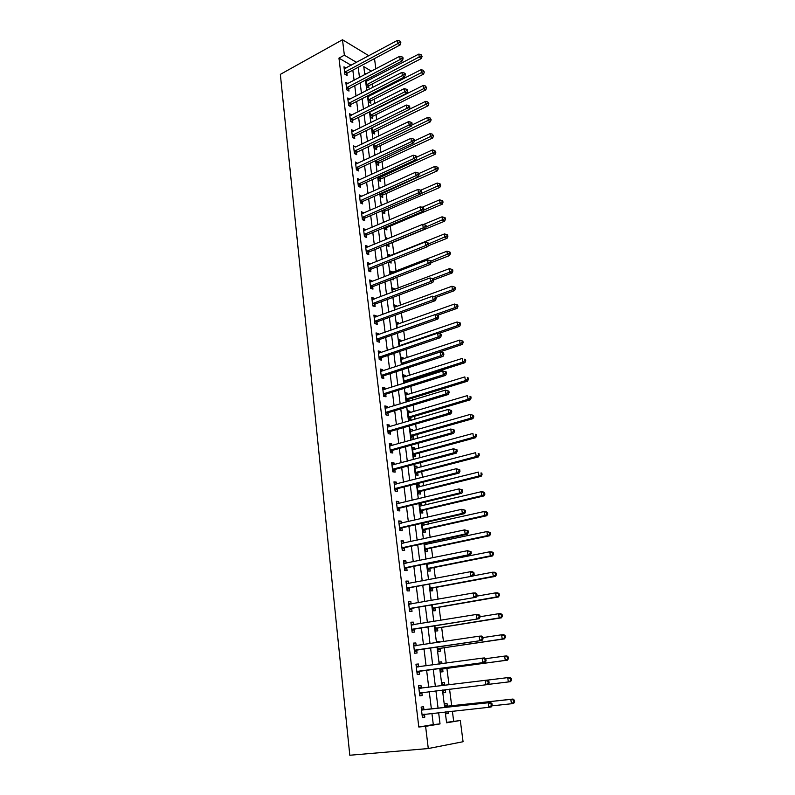 <?xml version="1.0" encoding="UTF-8"?>
<svg xmlns="http://www.w3.org/2000/svg" width="795" height="795" viewBox="0 0 795 795"><rect width="100%" height="100%" fill="white"/><g stroke="black" fill="none" stroke-linecap="round" stroke-linejoin="round"><path stroke-width="1.19" d="M446.542 722.367L460.315 720.499L463.068 741.725L428.286 748.542L349.8 755.25L280.347 74.372L342.496 39.75L344.364 55.183L338.958 58.134L418.806 727.018L433.295 724.583L431.923 713.403M373.978 58.87L374.604 59.247L375.856 68.847M453.657 721.174L452.385 711.207M451.689 705.821L449.563 689.195M449.006 684.823L446.889 668.287M446.224 663.08L444.256 647.726M443.471 641.575L441.652 627.364M440.748 620.299L439.078 607.221M438.055 599.241L436.525 587.267M435.382 578.402L433.991 567.511M433.424 563.079L433.345 562.413M432.748 557.772L431.486 547.954M430.92 543.482L430.731 542.051M430.135 537.36L429.012 528.586M428.435 524.074L428.157 521.888M427.551 517.157L426.557 509.406M425.971 504.855L425.603 501.923M424.987 497.163L424.123 490.416M423.536 485.825L423.069 482.177M422.453 477.368L421.718 471.604M421.131 466.983L420.565 462.62M419.949 457.771L419.333 452.971M418.736 448.31L418.091 443.252M417.464 438.373L416.968 434.517M416.371 429.827L415.636 424.083M415.01 419.164L414.632 416.242M414.026 411.522L413.211 405.102M412.575 400.153L412.317 398.136M411.711 393.386L410.806 386.31M410.16 381.322L410.021 380.199M409.405 375.419L408.421 367.707M407.129 357.621L406.066 349.273M404.874 339.992L403.731 331.028M402.638 322.531L401.415 312.962M400.422 305.22L399.12 295.064M398.235 288.078L396.854 277.336M396.059 271.095L394.608 259.776M393.903 254.261L392.412 242.594M391.716 237.148L390.295 226.088M389.51 219.897L388.208 209.741M387.314 202.805L386.132 193.533M385.148 185.871L384.074 177.464M383.001 169.096L382.037 161.544M380.875 152.481L380.02 145.763M378.768 136.015L378.013 130.122M376.681 119.707L376.035 114.619M374.614 103.539L374.067 99.256M373.402 94.039L373.262 92.965M372.567 87.52L372.12 84.012M371.444 78.785L371.235 77.115M366.078 73.995L364.597 73.13M365.899 79.907L366.763 86.725L368.89 87.947L368.642 85.969M366.276 79.709L367.896 80.643M367.896 95.718L368.691 101.989L370.828 103.171L370.569 101.184M368.82 95.241L369.884 95.837M369.913 111.668L370.629 117.382L372.776 118.535L372.517 116.527M371.941 127.766L372.597 132.914L374.743 134.027L374.485 132M373.998 144.014L374.574 148.576L376.721 149.659L376.462 147.622M376.065 160.401L376.572 164.376L378.728 165.43L378.46 163.373M378.162 176.957L378.589 180.326L380.745 181.339L380.477 179.263M380.268 193.652L380.616 196.415L382.783 197.398L382.514 195.302M382.435 210.496L382.673 212.653L384.84 213.597L384.571 211.48M385.158 221.745L383.747 221.149L383.886 222.282M384.551 227.529L384.74 229.03L386.917 229.934L386.638 227.797M388.02 238.679L385.823 237.606L386.062 239.494M386.718 244.701L386.827 245.556L389.003 246.43L388.735 244.274M390.186 255.752L390.097 255.066L387.92 254.211L388.258 256.855M388.914 262.042L391.12 263.066L390.892 261.257M392.323 272.556L392.223 271.781L390.037 270.976L390.474 274.394M391.736 279.313L393.247 279.86L393.108 278.777M394.469 289.509L394.36 288.655L392.173 287.879L392.71 292.093M396.645 306.612L396.526 305.687L394.33 304.952L394.966 309.971M398.832 323.883L398.702 322.869L396.506 322.184L397.242 328.017M401.048 341.313L400.909 340.21L398.702 339.564L399.547 346.232M403.284 358.903L403.135 357.72L400.928 357.114L401.873 364.637M405.529 376.661L405.371 375.389L403.164 374.833L404.218 383.22M406.285 382.564L406.166 381.62M407.805 394.588L407.636 393.237L405.42 392.72L406.513 401.356L407.736 401.634M408.67 401.346L408.431 399.517M410.111 412.684L409.922 411.244L407.706 410.767L408.809 419.492L411.025 419.939L410.727 417.584M412.426 430.96L412.227 429.419L410.001 428.992L411.114 437.807L413.34 438.204L413.042 435.819M414.761 449.404L414.563 447.774L412.327 447.396L413.45 456.29L415.686 456.638L415.378 454.233M417.127 468.026L416.908 466.297L414.682 465.969L415.815 474.953L418.051 475.251L417.733 472.826M419.512 486.828L419.283 485.01L417.047 484.721L418.19 493.794L420.436 494.053L420.118 491.588M421.926 505.819L421.678 503.891L419.442 503.662L420.595 512.825L422.841 513.023L422.523 510.549M421.916 523.299L423.019 532.034L425.275 532.183L424.957 529.679M423.576 522.921L424.361 524.988M424.46 543.392L425.474 551.432L427.73 551.541L427.402 549.007M426.816 544.356L426.637 542.925M427.024 563.685L427.949 571.029L430.204 571.078L429.886 568.524M429.3 563.903L429.211 563.248M429.618 584.196L430.453 590.814L432.709 590.814L432.381 588.23M432.232 604.906L432.977 610.808L435.243 610.739L434.915 608.135M434.935 621.253L434.309 621.352M434.875 625.844L435.531 630.992L437.797 630.872L437.459 628.239M439.238 642.211L439.138 641.416L436.862 641.565L436.992 642.559M437.548 647.001L438.105 651.383L440.38 651.204L440.042 648.551M441.96 663.666L441.732 661.857L439.456 662.066L439.695 663.984M440.251 668.376L440.708 671.984L442.984 671.745L442.646 669.062M444.693 685.211L444.345 682.507L442.07 682.776L442.427 685.628M442.984 689.99L443.332 692.783L445.617 692.495L445.27 689.782M447.347 706.089L446.999 703.366L444.713 703.694L445.18 707.421M445.757 711.923L445.995 713.811L448.281 713.453L448.052 711.674M431.377 708.941L429.25 691.65M428.714 687.327L426.607 670.205M426.07 665.852L424.003 648.998M423.457 644.596L421.42 628.01M420.873 623.558L418.866 607.241M418.319 602.739L416.341 586.68M415.785 582.139L413.837 566.338M413.271 561.747L411.363 546.195M410.796 541.554L408.908 526.25M408.332 521.58L406.484 506.504M405.907 501.794L404.079 486.967M403.492 482.207L401.704 467.619M401.107 462.819L399.348 448.459M398.752 443.63L397.013 429.489M396.417 424.619L394.708 410.697M394.101 405.798L392.412 392.094M391.806 387.165L390.156 373.68M389.54 368.711L387.91 355.435M387.294 350.426L385.684 337.368M385.068 332.33L383.488 319.471M382.862 314.403L381.312 301.742M380.676 296.644L379.145 284.183M378.519 279.055L377.009 266.792M376.373 261.635L374.892 249.56M374.256 244.373L372.795 232.488M372.149 227.281L370.709 215.574M370.072 210.337L368.651 198.82M368.005 193.563L366.614 182.214M365.958 176.927L364.587 165.767M363.941 160.461L362.59 149.47M361.934 144.133L360.602 133.321M359.936 127.965L358.634 117.312M357.969 111.936L356.677 101.452M356.021 96.046L354.749 85.731M354.083 80.305L352.831 70.149M351.142 65.26L338.958 58.134M346.034 68.002L343.977 66.8L344.871 74.233L347.107 75.515L346.859 73.498M347.972 83.525L345.845 82.322L346.749 89.825L348.985 91.067L348.747 89.03M349.929 99.186L347.733 97.984L348.637 105.546L350.893 106.759L350.645 104.701M350.217 115.812L351.887 114.967L349.631 113.774L350.555 121.416L352.811 122.589L352.553 120.522M353.825 130.976L351.559 129.724L352.483 137.426L354.739 138.569L354.491 136.482M355.772 147.105L353.497 145.803L354.431 153.584L356.697 154.687L356.438 152.58M357.75 163.373L355.454 162.041L356.399 169.882L358.664 170.955L358.406 168.828M359.738 179.789L357.422 178.418L358.376 186.338L360.652 187.372L360.393 185.225M361.745 196.365L359.42 194.954L360.383 202.944L362.659 203.937L362.401 201.771M363.772 213.09L361.427 211.639L362.401 219.708L364.686 220.662L364.418 218.476M365.809 229.974L363.454 228.483L364.438 236.622L366.734 237.536L366.465 235.33M367.876 247.016L367.797 246.37L365.501 245.486L366.495 253.694L368.791 254.569L368.522 252.343M369.963 264.208L369.874 263.493L367.578 262.638L368.572 270.936L370.877 271.761L370.599 269.515M372.06 281.569L371.971 280.774L369.665 279.959L370.669 288.327L372.974 289.122L372.706 286.856M374.187 299.099L374.077 298.214L371.772 297.439L372.785 305.896L375.101 306.641L374.823 304.356M376.333 316.798L376.214 315.814L373.898 315.088L374.922 323.625L377.237 324.33L376.959 322.015M378.49 334.655L378.36 333.592L376.045 332.916L377.078 341.522L379.404 342.188L379.126 339.853M380.676 352.692L380.537 351.539L378.211 350.903L379.255 359.598L381.59 360.215L381.302 357.859M382.882 370.907L382.733 369.655L380.398 369.069L381.461 377.844L383.796 378.42L383.508 376.035M385.108 389.292L384.949 387.95L382.614 387.404L383.677 396.278L386.022 396.794L385.724 394.39M387.364 407.855L387.185 406.424L384.84 405.927L385.923 414.881L388.268 415.348L387.97 412.923M389.63 426.607L389.441 425.077L387.095 424.629L388.189 433.663L390.534 434.09L390.236 431.645M391.925 445.538L391.726 443.908L389.371 443.511L390.474 452.643L392.829 453.011L392.531 450.536M394.241 464.668L394.032 462.928L391.667 462.581L392.78 471.803L395.145 472.121L394.837 469.626M396.576 483.976L396.357 482.138L393.992 481.84L395.115 491.161L397.48 491.429L397.172 488.905M398.941 503.483L398.702 501.536L396.337 501.297L397.47 510.698L399.845 510.917L399.537 508.373M401.326 523.19L401.078 521.132L398.702 520.944L399.845 530.444L402.23 530.613L401.912 528.039M403.741 543.084L403.472 540.928L401.097 540.789L402.25 550.388L404.635 550.498L404.317 547.894M406.175 563.188L405.897 560.922L403.512 560.843L404.685 570.532L407.07 570.591L406.752 567.958M408.63 583.5L408.342 581.115L405.957 581.095L407.139 590.894L409.524 590.884L409.206 588.23M411.114 604.021L410.816 601.517L408.421 601.557L409.614 611.454L412.009 611.385L411.681 608.702M413.629 624.751L413.311 622.127L410.916 622.227L412.118 632.224L414.523 632.095L414.195 629.392M413.639 644.815L416.192 645.689L415.835 642.956L413.43 643.115L414.642 653.212L417.057 653.023L416.719 650.29M418.717 666.747L418.379 663.994L415.974 664.213L417.206 674.418L419.611 674.17L419.283 671.407M421.29 688.033L420.953 685.25L418.538 685.538L419.79 695.854L422.205 695.536L421.867 692.743M423.904 709.547L423.556 706.735L421.141 707.083L422.393 717.507L424.818 717.13L424.47 714.308M428.286 748.542L425.603 726.342L440.033 723.907L438.641 712.688M418.806 727.018L425.603 726.342M445.23 711.982L446.601 722.804L460.315 720.499M371.424 71.182L363.782 66.661L364.796 74.67M365.481 80.126L366.793 90.501M367.479 95.927L368.81 106.47M369.486 111.876L370.838 122.589M371.523 127.975L372.895 138.847M373.571 144.213L374.962 155.264M375.637 160.61L377.059 171.829M377.724 177.146L379.165 188.554M379.831 193.851L381.302 205.438M381.958 210.705L383.448 222.471M384.114 227.718L385.615 239.673M386.281 244.89L387.811 257.033M388.467 262.221L390.027 274.563M390.673 279.721L392.253 292.262M392.909 297.39L394.509 310.13M395.155 315.227L396.794 328.176M397.43 333.244L399.09 346.391M399.726 351.43L401.415 364.786M402.041 369.794L403.761 383.369M404.387 388.338L406.126 402.121M406.742 407.06L408.511 421.072M409.137 425.971L410.935 440.211M411.542 445.071L413.37 459.54M413.976 464.359L415.835 479.057M416.441 483.847L418.319 498.783M418.925 503.523L420.843 518.698M421.43 523.408L423.377 538.831M423.964 543.492L425.941 559.163M426.527 563.784L428.535 579.704M429.111 584.285L431.158 600.464M431.735 604.995L433.802 621.432M434.368 625.923L436.485 642.628M437.041 647.07L439.188 664.054M439.734 668.446L441.921 685.697M442.467 690.05L444.663 707.48M368.84 55.749L342.496 39.75M356.518 62.368L344.364 55.183M438.075 708.206L435.918 690.845M435.372 686.502L433.235 669.32M432.689 664.938L430.582 648.024M430.025 643.602L427.958 626.957M427.402 622.485L425.355 606.108M424.798 601.586L422.791 585.478M422.215 580.906L420.247 565.046M419.671 560.445L417.723 544.833M417.146 540.183L415.228 524.819M414.642 520.129L412.764 505.004M412.168 500.274L410.319 485.387M409.723 480.617L407.895 465.969M407.298 461.16L405.5 446.75M404.894 441.901L403.135 427.71M402.518 422.831L400.779 408.859M400.173 403.949L398.454 390.196M397.838 385.247L396.149 371.712M395.532 366.734L393.873 353.407M393.247 348.389L391.617 335.281M390.981 330.233L389.381 317.324M388.745 312.246L387.165 299.546M386.519 294.438L384.969 281.927M384.323 276.789L382.793 264.487M382.147 259.309L380.636 247.195M379.99 241.998L378.509 230.073M377.854 224.856L376.393 213.12M375.737 207.863L374.296 196.315M373.64 191.029L372.219 179.66M371.563 174.353L370.172 163.164M369.506 157.837L368.135 146.817M367.469 141.47L366.117 130.619M365.442 125.242L364.11 114.569M363.444 109.173L362.132 98.66M361.457 93.244L360.165 82.899M359.489 77.463L358.217 67.277M433.295 724.583L440.033 723.907M445.975 713.691L448.281 713.453M443.332 692.763L445.617 692.495M442.07 682.796L444.345 682.507M439.466 662.175L441.732 661.857M436.892 641.764L439.138 641.416M421.936 523.458L424.103 522.971M419.531 504.408L421.678 503.891M417.146 485.536L419.283 485.01M414.791 466.854L416.908 466.297M412.446 448.35L414.563 447.774M410.131 430.016L412.227 429.419M407.845 411.86L409.922 411.244M405.569 393.873L407.636 393.237M403.313 376.055L405.371 375.389M401.087 358.406L403.135 357.72M398.881 340.916L400.909 340.21M396.685 323.595L398.702 322.869M394.519 306.423L396.526 305.687M392.372 289.41L394.36 288.655M390.236 272.556L392.223 271.781M388.129 255.851L390.097 255.066M386.042 239.305L388 238.49M370.381 115.374L423.755 88.623L423.298 85.453L371.831 111.141M351.807 131.801L353.815 130.877M411.204 123.553L412.088 124.04L411.899 122.708L411.025 122.221L411.204 123.553L409.127 124.934L354.709 151.04L356.975 152.153L411.333 126.147L409.127 124.934L408.67 121.605L355.753 146.926M355.693 164.078L357.72 163.124M357.661 180.405L359.698 179.471M359.648 196.882L361.695 195.968M361.655 213.517L363.713 212.613M363.673 230.302L365.75 229.417M365.72 247.235L367.797 246.37M367.777 264.338L369.874 263.493M369.854 281.589L371.971 280.774M371.961 299.019L374.077 298.214M374.077 316.599L376.214 315.814M376.214 334.357L378.36 333.592M378.38 352.284L380.537 351.539M380.557 370.381L382.733 369.655M382.763 388.646L384.949 387.95M384.989 407.1L387.185 406.424M387.225 425.722L389.441 425.077M389.5 444.534L391.726 443.908M391.786 463.535L394.032 462.928M394.101 482.714L396.357 482.138M396.437 502.092L398.702 501.536M398.792 521.659L401.078 521.132M401.177 541.425L403.472 540.928M403.582 561.399L405.897 560.922M406.007 581.562L408.342 581.115M408.471 601.934L410.816 601.517M410.945 622.525L413.311 622.127M413.45 643.314L415.835 642.956M415.984 664.332L418.379 663.994M418.548 685.558L420.953 685.25M419.78 695.824L422.205 695.536M422.384 717.388L424.818 717.13M345.149 71.779L347.385 73.061L400.153 44.918L397.977 43.516L344.623 72.216M400.004 42.175L400.879 42.731L399.835 40.903L400.004 42.175L397.977 43.516L397.54 40.336L344.215 68.817M347.385 73.061L345.706 74.71M400.153 44.918L400.879 42.731M399.835 40.903L397.54 40.336M367.499 87.152L369.158 85.552L421.34 58.532L419.273 57.2L418.826 54.09L366.088 81.418M366.515 84.757L421.251 55.889L422.075 56.425L421.072 54.646L421.251 55.889M418.826 54.09L421.072 54.646M422.075 56.425L421.34 58.532M347.027 87.341L349.263 88.593L402.349 60.857L400.163 59.496L346.501 87.788M402.21 58.144L403.075 58.701L402.906 57.419L402.031 56.862L402.21 58.144L400.163 59.496L399.726 56.286L346.083 84.349M349.263 88.593L347.554 90.272M402.349 60.857L403.075 58.701M402.031 56.862L399.726 56.286M348.925 103.052L351.171 104.274L404.566 76.956L402.379 75.624L348.389 103.489M404.426 74.273L405.301 74.809L405.122 73.508L404.248 72.981L404.426 74.273L402.379 75.624L401.932 72.385L347.972 100.031M351.171 104.274L349.422 105.964M404.566 76.956L405.301 74.809M404.248 72.981L401.932 72.385M350.834 118.902L353.089 120.085L406.802 93.204L404.605 91.912L350.307 119.339M406.662 90.55L407.537 91.067L407.358 89.755L406.484 89.239L406.662 90.55L404.605 91.912L404.158 88.642L349.88 115.841M353.089 120.085L351.301 121.804M406.802 93.204L407.537 91.067M406.484 89.239L404.158 88.642M369.397 102.386L371.086 100.756L423.576 74.134L421.499 72.842L421.052 69.702L368.015 96.632M368.433 99.991L423.487 71.52L424.311 72.047L423.308 70.268L423.487 71.52M421.052 69.702L423.308 70.268M424.311 72.047L423.576 74.134M371.315 117.749L373.044 116.11L425.832 89.885L423.755 88.623L425.742 87.301L426.577 87.808L425.564 86.029L425.742 87.301M423.298 85.453L425.564 86.029M426.577 87.808L425.832 89.885M373.243 133.252L375.011 131.582L428.108 105.775L426.021 104.543L425.564 101.353L409.127 109.402M372.338 130.877L428.028 103.221L428.853 103.708L427.839 101.939L428.028 103.221M425.564 101.353L427.839 101.939M428.853 103.708L428.108 105.775M352.761 134.902L355.027 136.044L409.057 109.601L406.861 108.339L352.235 135.329M408.928 106.967L409.803 107.474L409.624 106.162L408.739 105.655L408.928 106.967L406.861 108.339L406.404 105.039L351.956 131.801M355.027 136.044L353.199 137.783M409.057 109.601L409.803 107.474M408.739 105.655L406.404 105.039M375.19 148.884L376.989 147.204L430.403 121.814L428.316 120.621L427.849 117.392L411.691 125.133M374.316 146.528L430.324 119.28L431.158 119.767L430.145 117.988L430.324 119.28M427.849 117.392L430.145 117.988M431.158 119.767L430.403 121.814M354.709 151.04L354.173 151.467M356.975 152.153L355.107 153.912M411.333 126.147L412.088 124.04M411.025 122.221L408.67 121.605M356.677 167.328L358.952 168.401L413.629 142.862L411.422 141.679L356.14 167.755M413.509 140.288L414.394 140.765L414.205 139.423L413.321 138.946L413.509 140.288L411.422 141.679L410.965 138.32L355.703 164.167M358.952 168.401L357.034 170.19M413.629 142.862L414.394 140.765M413.321 138.946L410.965 138.32M358.664 183.774L360.94 184.808L415.944 159.725L413.738 158.583L358.118 184.192M415.835 157.191L416.719 157.648L416.53 156.287L415.646 155.83L415.835 157.191L413.738 158.583L413.271 155.194L357.68 180.564M360.94 184.808L358.982 186.616M415.944 159.725L416.719 157.648M415.646 155.83L413.271 155.194M360.662 200.36L362.947 201.354L418.289 176.748L416.073 175.655L360.115 200.777M418.18 174.244L419.064 174.691L418.876 173.32L417.991 172.873L418.18 174.244L416.073 175.655L415.606 172.227L359.678 197.12M362.947 201.354L360.94 203.192M418.289 176.748L419.064 174.691M417.991 172.873L415.606 172.227M362.689 217.105L364.975 218.059L420.654 193.94L418.438 192.887L362.132 217.512M420.555 191.476L421.439 191.893L421.251 190.512L420.356 190.084L420.555 191.476L418.438 192.887L417.961 189.419L361.695 213.825M364.975 218.059L362.918 219.927M420.654 193.94L421.439 191.893M420.356 190.084L417.961 189.419M377.148 164.664L378.996 162.955L432.719 137.992L430.622 136.839L430.165 133.58L414.304 141.003M376.313 162.319L432.649 135.498L433.484 135.955L432.46 134.196L432.649 135.498M430.165 133.58L432.46 134.196M433.484 135.955L432.719 137.992M379.126 180.584L381.014 178.855L435.054 154.329L432.957 153.206L432.49 149.917L416.65 157.162M378.321 178.239L434.994 151.855L435.829 152.302L434.805 150.543L434.994 151.855M432.49 149.917L434.805 150.543M435.829 152.302L435.054 154.329M381.123 196.643L383.051 194.894L437.409 170.816L435.312 169.733L434.845 166.413L418.905 173.529M380.358 194.318L437.349 168.371L438.194 168.808L438.005 167.477L437.161 167.039L437.349 168.371M434.845 166.413L437.161 167.039M438.194 168.808L437.409 170.816M383.13 212.851L385.108 211.073L439.794 187.451L437.687 186.408L437.21 183.059L420.694 190.253M420.724 193.751L439.744 185.036L440.579 185.454L440.39 184.122L439.546 183.695L439.744 185.036M437.21 183.059L439.546 183.695M440.579 185.454L439.794 187.451M385.158 229.198L387.185 227.4L442.199 204.236L440.092 203.232L439.605 199.853L422.105 207.286M423.447 210.258L442.149 201.86L442.994 202.258L442.795 200.916L441.96 200.509L442.149 201.86M439.605 199.853L441.96 200.509M442.994 202.258L442.199 204.236M364.726 233.998L367.012 234.923L423.039 211.301L420.823 210.278L364.17 234.416M422.94 208.856L423.834 209.274L423.636 207.873L422.751 207.465L422.94 208.856L420.823 210.278L420.336 206.789L363.722 230.689M367.012 234.923L364.915 236.811M423.039 211.301L423.834 209.274M422.751 207.465L420.336 206.789M387.205 245.705L389.282 243.876L444.624 221.189L442.517 220.225L442.03 216.816L423.407 224.508M426.2 226.923L444.584 218.844L445.419 219.231L445.23 217.86L444.385 217.472L444.584 218.844M442.03 216.816L444.385 217.472M445.419 219.231L444.624 221.189M366.783 251.061L369.079 251.945L425.454 228.821L423.228 227.847L366.227 251.468M425.365 226.416L426.249 226.814L426.06 225.402L425.166 225.005L425.365 226.416L423.228 227.847L422.741 224.319L365.77 247.702M369.079 251.945L366.922 253.853M425.454 228.821L426.249 226.814M425.166 225.005L422.741 224.319M428.157 245.834L447.068 238.301L444.962 237.367L444.465 233.929L388.198 256.387M389.262 262.36L390.116 261.565M428.604 243.906L447.038 235.976L447.883 236.353L447.684 234.972L446.84 234.605L447.038 235.976M444.465 233.929L446.84 234.605M447.883 236.353L447.068 238.301M368.86 268.283L371.166 269.117L427.889 246.52L425.653 245.585L368.304 268.68M427.799 244.145L428.694 244.522L428.495 243.101L427.601 242.723L427.799 244.145L425.653 245.585L425.166 242.018L367.847 264.884M371.166 269.117L368.94 271.065M427.889 246.52L428.694 244.522M427.601 242.723L425.166 242.018M431.019 262.748L449.543 255.563L447.426 254.688L446.929 251.21L390.315 273.162M430.97 261.078L449.513 253.287L450.358 253.635L450.159 252.254L449.314 251.896L449.513 253.287M446.929 251.21L449.314 251.896M450.358 253.635L449.543 255.563M370.54 285.932L372.845 286.727L370.947 285.663L373.262 286.458L430.343 264.387L428.108 263.493L370.4 286.061M430.264 262.052L431.158 262.41L430.96 260.969L430.065 260.611L430.264 262.052L428.108 263.493L427.611 259.895L369.933 282.225M372.845 286.727L370.987 288.436M430.343 264.387L431.158 262.41M430.065 260.611L427.611 259.895M433.573 279.949L452.037 273.003L449.92 272.158L449.413 268.65L392.452 290.096M432.599 278.697L449.92 272.158L452.017 270.757L452.862 271.095L452.663 269.694L451.808 269.346L452.017 270.757M449.413 268.65L451.808 269.346M452.862 271.095L452.037 273.003M373.074 303.203L375.389 303.958L432.828 282.424L430.582 281.579L372.507 303.601M432.748 280.128L433.643 280.466L433.444 279.015L432.55 278.677L432.748 280.128L430.582 281.579L430.085 277.952L372.04 299.735M375.389 303.958L373.044 305.976M432.828 282.424L433.643 280.466M432.55 278.677L430.085 277.952M435.978 297.38L454.551 290.602L452.434 289.807L451.928 286.26L394.618 307.188M433.921 296.575L452.434 289.807L454.541 288.386L455.386 288.714L455.187 287.293L454.333 286.975L454.541 288.386M451.928 286.26L454.333 286.975M455.386 288.714L454.551 290.602M375.21 320.922L377.536 321.627L435.332 300.649L433.086 299.854L374.644 321.309M435.262 298.383L436.157 298.711L435.958 297.241L435.064 296.923L435.262 298.383L433.086 299.854L432.579 296.177L374.177 317.404M377.536 321.627L375.111 323.684M435.332 300.649L436.157 298.711M435.064 296.923L432.579 296.177M437.479 315.307L457.095 308.371L454.969 307.615L454.462 304.048L396.794 324.43M435.203 314.621L454.969 307.615L457.085 306.194L457.94 306.502L457.731 305.071L456.887 304.763L457.085 306.194M454.462 304.048L456.887 304.763M457.94 306.502L457.095 308.371M377.377 338.799L379.692 339.465L437.856 319.043L435.61 318.298L376.8 339.187M437.797 316.827L438.701 317.125L438.492 315.645L437.598 315.347L437.797 316.827L435.61 318.298L435.103 314.591L376.323 335.242M379.692 339.465L377.198 341.562M437.856 319.043L438.701 317.125M437.598 315.347L435.103 314.591M379.553 356.856L381.878 357.482L440.42 337.637L438.164 336.931L378.977 357.233M440.36 335.45L441.265 335.728L441.056 334.238L440.162 333.95L440.36 335.45L438.164 336.931L437.657 333.194L378.5 353.258M381.878 357.482L379.304 359.608M440.42 337.637L441.265 335.728M440.162 333.95L437.657 333.194M381.749 375.081L384.084 375.657L442.994 356.399L440.738 355.753L381.173 375.459M442.954 354.262L440.738 355.753L440.221 351.976L443.64 353.01L442.745 352.751L442.954 354.262L443.849 354.52L443.64 353.01M380.686 371.444L440.221 351.976L442.745 352.751M384.084 375.657L381.451 377.814M442.994 356.399L443.849 354.52M383.975 393.495L386.31 394.022L445.607 375.359L443.342 374.763L383.389 393.863M445.568 373.262L443.342 374.763L442.825 370.947L446.263 371.981L445.359 371.732L445.568 373.262L446.472 373.501L446.263 371.981M382.902 389.808L442.825 370.947L445.359 371.732M386.31 394.022L383.667 396.158M445.607 375.359L446.472 373.501M386.221 412.078L388.556 412.555L448.241 394.509L445.975 393.962L385.625 412.446M448.211 392.452L445.975 393.962L445.448 390.106L448.897 391.13L447.992 390.911L448.211 392.452L449.115 392.67L448.897 391.13M385.138 408.352L445.448 390.106L447.992 390.911M388.556 412.555L385.903 414.682M448.241 394.509L449.115 392.67M388.477 430.85L390.832 431.278L450.904 413.857L448.628 413.36L387.89 431.208M450.874 411.84L448.628 413.36L448.102 409.465L451.57 410.488L450.666 410.28L450.874 411.84L451.779 412.039L451.57 410.488M387.652 427.114L448.102 409.465L450.666 410.28M390.832 431.278L388.149 433.384M450.904 413.857L451.779 412.039M390.772 449.801L393.118 450.179L453.587 433.404L451.322 432.957L390.176 450.159M453.567 431.427L451.322 432.957L450.775 429.022L454.263 430.035L453.359 429.857L453.567 431.427L454.482 431.606L454.263 430.035M389.669 445.985L450.775 429.022L453.359 429.857M393.118 450.179L390.425 452.266M389.659 445.896L390.246 446.015M453.587 433.404L454.482 431.606M393.078 468.941L395.433 469.279L456.3 453.15L454.024 452.753L392.482 469.298M456.29 451.222L454.024 452.753L453.488 448.778L456.986 449.791L456.072 449.622L456.29 451.222L457.204 451.371L456.986 449.791M391.975 465.075L453.488 448.778L456.072 449.622M395.433 469.279L392.73 471.346M391.955 464.906L392.73 465.075M456.3 453.15L457.204 451.371M395.413 488.279L397.778 488.557L459.043 473.095L456.767 472.757L394.807 488.627M459.043 471.206L456.767 472.757L456.221 468.742L459.739 469.746L458.824 469.607L459.043 471.206L459.957 471.346L459.739 469.746M394.3 484.364L456.221 468.742L458.824 469.607M397.778 488.557L395.045 490.604M394.26 484.105L395.224 484.324M459.043 473.095L459.957 471.346M397.768 507.806L400.133 508.025L461.816 493.248L459.54 492.97L397.162 508.144M461.825 491.409L459.54 492.97L458.983 488.915L462.511 489.899L461.597 489.79L461.825 491.409L462.74 491.529L462.511 489.899M396.645 503.841L458.983 488.915L461.597 489.79M400.133 508.025L397.391 510.062M396.606 503.493L397.758 503.772M461.816 493.248L462.74 491.529M400.153 527.522L402.528 527.701L464.618 513.62L462.332 513.401L399.537 527.87M402.528 527.701L399.686 527.751L402.061 527.92L399.766 529.708M464.638 511.831L462.332 513.401L461.776 509.297L465.323 510.281L464.409 510.181L464.638 511.831L465.542 511.92L465.323 510.281M399.01 523.517L461.776 509.297L464.409 510.181M398.961 523.07L400.312 523.418M464.618 513.62L465.542 511.92M402.558 547.447L404.933 547.566L467.45 534.19L465.164 534.031L401.942 547.785M467.47 532.451L465.164 534.031L464.598 529.887L468.156 530.861L467.241 530.792L467.47 532.451L468.384 532.521L468.156 530.861M401.405 543.392L464.598 529.887L467.241 530.792M404.933 547.566L402.151 549.554M401.346 542.856L402.886 543.273M467.45 534.19L468.384 532.521M404.983 567.57L407.368 567.63L470.312 554.99L468.017 554.89L404.367 567.898M470.342 553.3L468.017 554.89L467.44 550.706L471.028 551.67L470.113 551.621L470.342 553.3L471.256 553.34L471.028 551.67M403.83 563.466L467.44 550.706L470.113 551.621M407.368 567.63L404.566 569.608M403.751 562.83L405.49 563.327M470.312 554.99L471.256 553.34M407.438 587.903L473.204 576.007L406.811 588.23M473.244 574.368L470.908 575.968L470.322 571.734L472.618 571.784L473.919 572.688L473.005 572.678L473.244 574.368L474.158 574.388L473.919 572.688M406.275 583.749L470.322 571.734L473.005 572.678M409.822 587.903L407.01 589.86M406.185 583.013L408.123 583.6M473.204 576.007L474.158 574.388M409.912 608.443L476.125 597.244L409.286 608.761M476.165 595.664L473.82 597.274L473.234 592.99L475.539 592.981L476.851 593.944L475.937 593.944L476.165 595.664L477.089 595.654L476.851 593.944M408.739 604.23L473.234 592.99L475.937 593.944M412.307 608.384L409.475 610.312M408.64 603.405L410.786 604.081M476.125 597.244L477.089 595.654M412.416 629.193L479.077 618.719L411.79 629.511M479.127 617.178L476.771 618.808L476.175 614.485L478.481 614.406L479.812 615.419L478.888 615.449L479.127 617.178L480.051 617.149L479.812 615.419M411.234 624.93L476.175 614.485L478.888 615.449M414.821 629.083L411.969 630.982M411.124 624.005L413.479 624.771M479.077 618.719L480.051 617.149M414.95 650.161L482.058 640.412L414.314 650.469M482.128 638.932L479.753 640.571L479.156 636.199L481.462 636.05L482.803 637.123L481.879 637.183L482.128 638.932L483.042 638.872L482.803 637.123M413.758 645.848L479.156 636.199L481.879 637.183M417.355 649.982L414.483 651.87M482.058 640.412L483.042 638.872M417.504 671.348L485.079 662.344L416.868 671.646M485.149 660.923L482.764 662.573L482.158 658.151L484.473 657.942L485.834 659.075L484.91 659.154L485.149 660.923L486.073 660.834L485.834 659.075M416.302 666.975L482.158 658.151L484.91 659.154M419.919 671.109L417.027 672.968M416.173 665.842L418.945 666.826M485.079 662.344L486.073 660.834M438.661 333.493L459.659 326.318L457.532 325.602L457.026 321.995L398.991 341.84M399.478 345.686L457.532 325.602L459.659 324.171L460.514 324.459L460.305 323.018L459.46 322.73L459.659 324.171M457.026 321.995L459.46 322.73M460.514 324.459L459.659 326.318M403.771 364.011L462.253 344.434L460.126 343.768L459.609 340.121L401.217 359.41M401.704 363.295L460.126 343.768L462.263 342.327L463.117 342.595L462.909 341.135L462.054 340.866L462.263 342.327M459.609 340.121L462.054 340.866M463.117 342.595L462.253 344.434M404.327 383.18L406.732 381.252L464.876 362.719L462.74 362.103L462.213 358.426L403.453 377.148M403.949 381.073L462.74 362.103L464.886 360.652L465.741 360.9L465.532 359.429L464.678 359.181L464.886 360.652M464.678 359.181L465.532 359.429M465.741 360.9L464.876 362.719M406.484 401.157L409.008 399.15L467.52 381.193L465.383 380.626L464.846 376.909L405.718 395.055M406.215 399.01L465.383 380.626L467.54 379.165L468.394 379.394L468.175 377.913L467.321 377.675L467.54 379.165M467.321 377.675L468.175 377.913M468.394 379.394L467.52 381.193M408.769 419.213L411.303 417.226L470.183 399.845L468.046 399.328L467.51 395.572L408.004 413.132M408.501 417.127L468.046 399.328L470.213 397.858L471.067 398.066L470.849 396.566L469.994 396.357L470.213 397.858M469.994 396.357L470.849 396.566M471.067 398.066L470.183 399.845M410.558 431.427L470.203 414.424L473.552 415.407L472.697 415.219L472.916 416.739L473.77 416.928L473.552 415.407M411.075 437.439L413.619 435.471L472.886 418.687L470.739 418.21L470.203 414.424L472.697 415.219M410.816 435.412L470.739 418.21L472.916 416.739M473.77 416.928L472.886 418.687M413.191 449.831L412.625 449.722M413.4 455.843L415.964 453.885L475.609 437.707L473.462 437.29L472.916 433.454L412.635 449.801M413.152 453.875L473.462 437.29L476.503 435.968L476.284 434.438L475.43 434.269L475.649 435.799M475.43 434.269L476.284 434.438M476.503 435.968L475.609 437.707M415.715 468.394L414.96 468.235M415.745 474.416L418.329 472.478L478.352 456.926L476.205 456.559L475.658 452.683L414.98 468.404M415.507 472.508L476.205 456.559L479.266 455.207L479.037 453.657L478.183 453.508L478.401 455.058M478.183 453.508L479.037 453.657M479.266 455.207L478.352 456.926M418.259 487.146L417.325 486.938M418.11 493.178L420.714 491.25L481.134 476.334L478.978 476.016L478.421 472.111L417.355 487.176M417.882 491.33L478.978 476.016L482.048 474.635L481.83 473.075L480.965 472.946L481.194 474.506M480.965 472.946L481.83 473.075M482.048 474.635L481.134 476.334M420.823 506.077L419.71 505.819M420.505 512.119L423.119 510.211L483.936 495.931L481.78 495.673L481.223 491.727L419.75 506.147M420.287 510.33L481.78 495.673L484.861 494.261L484.642 492.681L483.777 492.572L484.006 494.152M483.777 492.572L481.223 491.727L483.37 491.996L484.642 492.681M484.861 494.261L483.936 495.931M423.407 525.207L422.115 524.879M422.92 531.239L425.554 529.351L486.769 515.736L484.612 515.528L484.046 511.543L422.175 525.286M422.711 529.52L484.612 515.528L487.703 514.087L487.474 512.497L486.62 512.407L486.848 513.997M422.851 529.41L425.106 529.569L422.851 529.41M486.62 512.407L484.046 511.543L486.202 511.761L487.474 512.497M487.703 514.087L486.769 515.736M426.031 544.525L424.55 544.128M425.365 550.547L428.008 548.689L489.631 535.741L487.474 535.591L486.898 531.557L424.619 544.625M425.156 548.898L487.474 535.591L490.575 534.111L490.346 532.501L489.482 532.441L489.71 534.051M489.482 532.441L486.898 531.557L490.346 532.501M490.575 534.111L489.631 535.741M428.674 564.033L427.263 563.635M427.829 570.055L430.493 568.206L492.522 555.944L490.366 555.854L489.78 551.78L427.084 564.152M427.63 568.465L490.366 555.854L493.476 554.344L493.248 552.724L492.383 552.674L492.612 554.304M492.383 552.674L489.78 551.78L491.946 551.889L493.248 552.724M493.476 554.344L492.522 555.944M430.314 589.751L432.997 587.922L495.444 576.365L493.278 576.325L492.691 572.211L473.283 575.858M430.125 588.23L493.278 576.325L496.408 574.785L496.179 573.145L495.315 573.125L495.543 574.775M495.315 573.125L492.691 572.211L494.858 572.261L496.179 573.145M496.408 574.785L495.444 576.365M432.828 609.636L435.531 607.827L498.395 596.985L496.229 597.015L495.633 592.861L476.781 596.161M432.649 608.195L496.229 597.015L499.369 595.435L499.131 593.776L498.266 593.785L498.505 595.445M498.266 593.785L495.633 592.861L497.809 592.851L499.131 593.776M499.369 595.435L498.395 596.985M435.372 629.729L438.085 627.941L501.377 617.834L499.21 617.914L498.614 613.72L479.991 616.741M435.193 628.358L499.21 617.914L502.361 616.304L502.122 614.634L501.257 614.664L501.496 616.344M501.257 614.664L498.614 613.72L500.78 613.641L502.122 614.634M502.361 616.304L501.377 617.834M437.936 650.022L440.659 648.253L504.398 638.892L502.221 639.041L501.615 634.798L482.873 637.6M437.767 648.72L502.221 639.041L505.391 637.391L505.143 635.702L504.278 635.752L504.517 637.451M504.278 635.752L501.615 634.798L503.791 634.658L505.143 635.702M505.391 637.391L504.398 638.892M440.251 663.905L439.655 663.696M440.519 670.513L443.272 668.764L507.439 660.168L505.262 660.387L504.656 656.094L485.417 658.727M440.37 669.291L505.262 660.387L508.442 658.707L508.204 656.988L507.329 657.068L507.578 658.787M507.329 657.068L504.656 656.094L506.832 655.895L508.204 656.988M508.442 658.707L507.439 660.168M489.134 683.044L488.885 681.255L487.961 681.365L488.209 683.153L489.134 683.044L488.13 684.515L419.452 693.051M488.209 683.153L485.815 684.813L485.198 680.341L487.514 680.063L488.885 681.255M418.876 688.331L485.198 680.341L487.961 681.365M422.344 692.485L419.601 694.293M418.727 687.089L421.877 688.172M445.011 685.31L442.268 684.326M443.133 691.223L445.389 689.702M488.219 684.386L508.343 681.951L507.717 677.618L487.564 680.113M511.533 680.232L510.519 681.673L508.343 681.951L511.533 680.232L511.284 678.503L510.41 678.612L510.658 680.341M510.41 678.612L507.717 677.618L509.903 677.36L511.284 678.503M492.224 705.483L491.976 703.684L491.052 703.823L491.3 705.632L492.224 705.483L491.211 706.934L488.895 707.302L422.056 714.675M491.3 705.632L488.895 707.302L488.269 702.78L490.595 702.432L424.6 709.687L421.32 708.554M421.479 709.905L488.269 702.78L491.052 703.823M424.659 714.178L422.195 715.828M491.976 703.684L490.595 702.432M491.966 705.851L511.443 703.754L510.817 699.371L513.004 699.044L448.032 706.228L444.902 705.175M513.53 700.385L513.779 702.134L514.653 701.995L514.405 700.246L510.817 699.371L445.061 706.427M514.653 701.995L513.63 703.416L511.443 703.754L513.779 702.134M513.004 699.044L514.405 700.246M344.752 72.077L346.988 73.359M368.771 85.84L366.634 84.618M369.158 85.552L367.032 84.33M346.63 87.649L348.876 88.901M348.528 103.36L350.774 104.572M350.436 119.2L352.692 120.383M370.699 101.054L368.562 99.862M371.086 100.756L368.959 99.574M372.646 116.398L370.51 115.235M373.044 116.11L370.897 114.947M374.614 131.871L372.467 130.748M375.011 131.582L372.865 130.459M352.364 135.2L354.62 136.343M376.591 147.492L374.445 146.399M376.989 147.204L374.842 146.111M354.312 151.338L356.577 152.441M356.269 167.626L358.545 168.699M358.257 184.052L360.533 185.096M360.254 200.648L362.53 201.642M362.272 217.383L364.557 218.347M378.599 163.243L376.442 162.19M378.996 162.955L376.84 161.902M380.616 179.133L378.46 178.11M381.014 178.855L378.857 177.832M382.653 195.173L380.487 194.189M383.051 194.894L380.894 193.91M384.701 211.351L382.594 210.427M385.108 211.073L383.12 210.198M386.777 227.678L385.486 227.132M387.185 227.4L386.012 226.913M364.309 234.277L366.604 235.201M366.366 251.339L368.661 252.214M368.443 268.551L370.738 269.386M372.646 303.471L374.962 304.227M374.783 321.18L377.098 321.896M376.939 339.058L379.265 339.723M379.116 357.114L381.441 357.73M381.312 375.339L383.647 375.916M383.538 393.744L385.873 394.27M385.774 412.327L388.119 412.804M388.04 431.089L390.385 431.516M390.325 450.04L392.67 450.417M392.631 469.179L394.986 469.507M394.956 488.508L397.321 488.786M397.311 508.025L399.686 508.253M402.091 547.666L404.476 547.785M403.999 563.516L404.516 563.526M404.516 567.789L406.901 567.849M406.444 583.798L407.06 583.798M406.97 588.111L409.355 588.111M408.918 604.289L409.683 604.27M409.445 608.652L411.84 608.592M411.413 624.989L412.436 624.94M411.949 629.402L414.344 629.282M413.937 645.908L415.457 645.798M414.473 650.36L416.878 650.181M416.481 667.045L418.895 666.816M417.027 671.537L419.432 671.298M400.64 345.865L399.617 345.567M401.236 345.656L400.044 345.318M404.049 363.762L401.843 363.176M404.476 363.514L402.27 362.927M406.305 381.491L404.089 380.954M406.732 381.252L404.526 380.706M408.58 399.398L406.364 398.891M409.008 399.15L406.792 398.653M410.866 417.464L408.65 417.007M411.303 417.226L409.087 416.769M413.181 435.7L410.955 435.292M413.619 435.471L411.403 435.054M415.527 454.114L413.291 453.756M415.964 453.885L413.738 453.528M417.882 472.707L415.646 472.399M418.329 472.478L416.093 472.17M420.267 491.479L418.031 491.211M420.714 491.25L418.478 490.992M422.672 510.43L420.426 510.221M423.119 510.211L420.883 510.002M425.554 529.351L423.308 529.192M427.551 548.898L425.305 548.788M428.008 548.689L425.762 548.58M430.035 568.415L427.78 568.355M430.493 568.206L428.237 568.147M427.76 564.212L427.253 564.202M432.54 588.121L430.274 588.121M432.997 587.922L430.741 587.922M435.064 608.026L432.798 608.086M435.531 607.827L433.265 607.887M437.618 628.13L435.352 628.249M438.085 627.941L435.819 628.05M440.191 648.442L437.926 648.611M440.659 648.253L438.393 648.422M442.795 668.953L440.519 669.181M443.272 668.764L440.996 668.993M419.054 688.4L421.469 688.102M419.611 692.942L422.026 692.634M444.872 685.27L442.586 685.548M421.658 709.975L424.083 709.617M422.175 710.044L424.6 709.687M422.215 714.576L424.639 714.198M448.032 706.228L445.747 706.566M447.525 706.159L445.24 706.497M373.024 303.223L375.339 303.978M375.131 320.951L377.446 321.667M377.257 338.849L379.573 339.515M379.394 356.925L381.719 357.541M381.56 375.17L383.896 375.737M383.747 393.595L386.082 394.121M385.953 412.198L388.298 412.675M388.189 430.979L390.534 431.407M390.444 449.95L392.79 450.338M392.72 469.11L395.075 469.438M395.016 488.468L397.381 488.736M397.341 508.005L399.716 508.234M401.107 345.706L399.925 345.368M404.327 363.583L402.121 362.987M406.543 381.332L404.337 380.785M408.789 399.249L406.573 398.742M411.045 417.335L408.829 416.878M413.33 435.59L411.104 435.183M415.636 454.034L413.41 453.667M417.971 472.637L415.735 472.329M420.326 491.439L418.091 491.171M422.702 510.41L420.456 510.201"/></g></svg>
